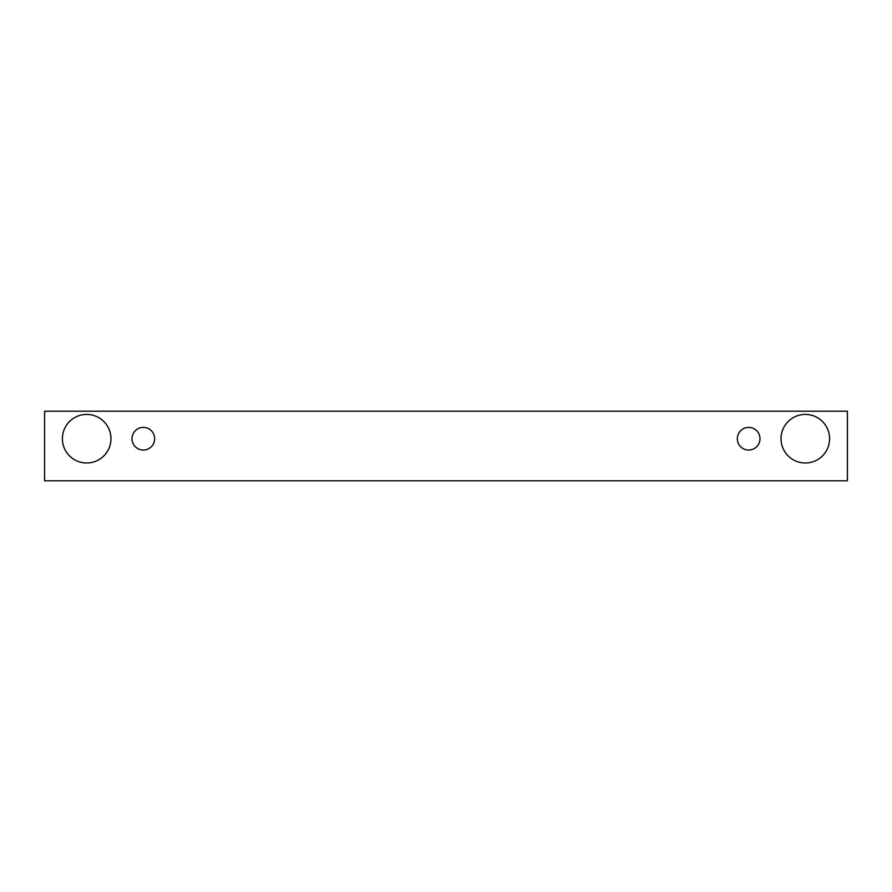 <?xml version="1.0" encoding="UTF-8"?>
<svg xmlns="http://www.w3.org/2000/svg" width="892" height="892" viewBox="0 0 892 892"><rect width="100%" height="100%" fill="white"/><g stroke="black" fill="none" stroke-linecap="round" stroke-linejoin="round"><path stroke-width="1.34" d="M143.333 450.047A11.328 11.328 0 0 1 133.521 433.055A11.328 11.328 0 0 1 153.145 433.055A11.328 11.328 0 0 1 143.333 450.047M847.4 480.799L847.4 411.201L44.6 411.201L44.6 480.799L847.4 480.799M86.68 462.993A24.274 24.274 0 0 1 65.651 426.577A24.274 24.274 0 0 1 107.709 426.577A24.274 24.274 0 0 1 86.68 462.993M805.32 462.993A24.274 24.274 0 0 1 784.291 426.577A24.274 24.274 0 0 1 826.349 426.577A24.274 24.274 0 0 1 805.32 462.993M748.667 450.047A11.328 11.328 0 0 1 738.855 433.055A11.328 11.328 0 0 1 758.479 433.055A11.328 11.328 0 0 1 748.667 450.047"/></g></svg>
